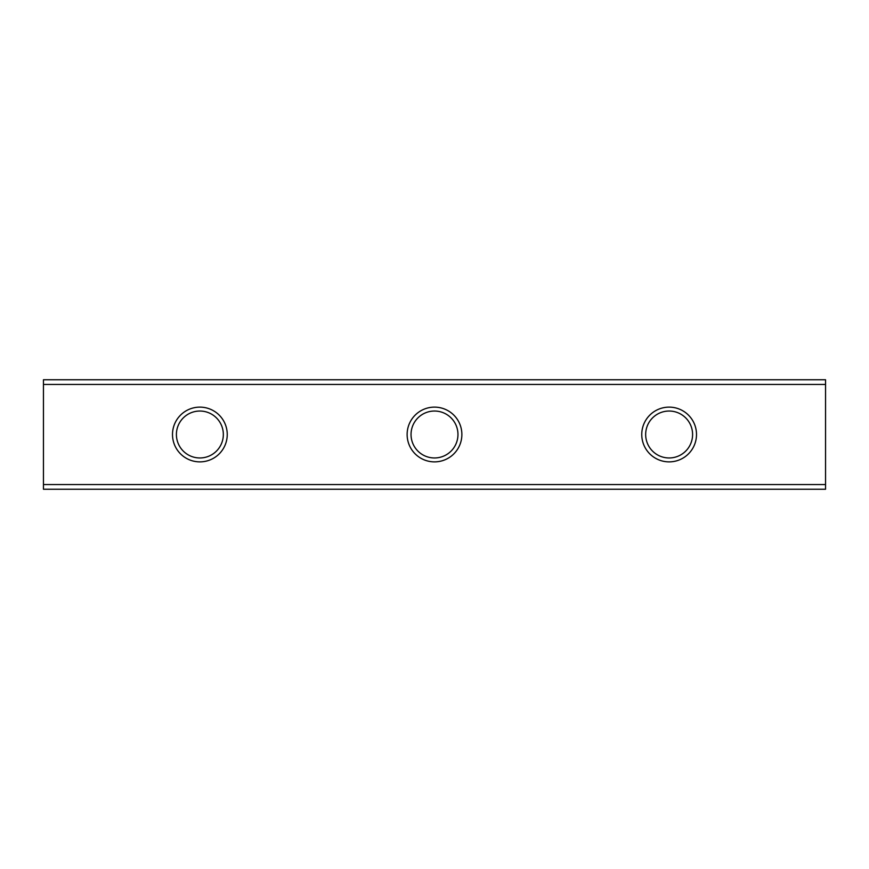 <?xml version="1.0" encoding="UTF-8"?>
<svg xmlns="http://www.w3.org/2000/svg" width="869" height="869" viewBox="0 0 869 869"><rect width="100%" height="100%" fill="white"/><g stroke="black" fill="none" stroke-linecap="round" stroke-linejoin="round"><path stroke-width="1.3" d="M199.87 407.126A27.373 27.373 0 0 0 172.496 434.5A27.373 27.373 0 0 0 199.87 461.873A27.373 27.373 0 0 0 227.243 434.5A27.373 27.373 0 0 0 199.87 407.126M199.87 411.037A23.463 23.463 0 0 0 176.407 434.5A23.463 23.463 0 0 0 199.87 457.963A23.463 23.463 0 0 0 223.333 434.5A23.463 23.463 0 0 0 199.87 411.037M434.5 411.037A23.463 23.463 0 0 0 411.037 434.5A23.463 23.463 0 0 0 434.5 457.963A23.463 23.463 0 0 0 457.963 434.5A23.463 23.463 0 0 0 434.5 411.037M434.5 407.126A27.373 27.373 0 0 0 407.126 434.5A27.373 27.373 0 0 0 434.5 461.873A27.373 27.373 0 0 0 461.873 434.5A27.373 27.373 0 0 0 434.5 407.126M669.13 411.037A23.463 23.463 0 0 0 645.667 434.5A23.463 23.463 0 0 0 669.13 457.963A23.463 23.463 0 0 0 692.593 434.5A23.463 23.463 0 0 0 669.13 411.037M669.13 407.126A27.373 27.373 0 0 0 641.756 434.5A27.373 27.373 0 0 0 669.13 461.873A27.373 27.373 0 0 0 696.504 434.5A27.373 27.373 0 0 0 669.13 407.126M825.55 384.446L43.45 384.446L43.45 379.753L825.55 379.753L825.55 489.247L43.45 489.247L43.45 484.554L825.55 484.554M43.45 384.446L43.45 484.554"/></g></svg>
